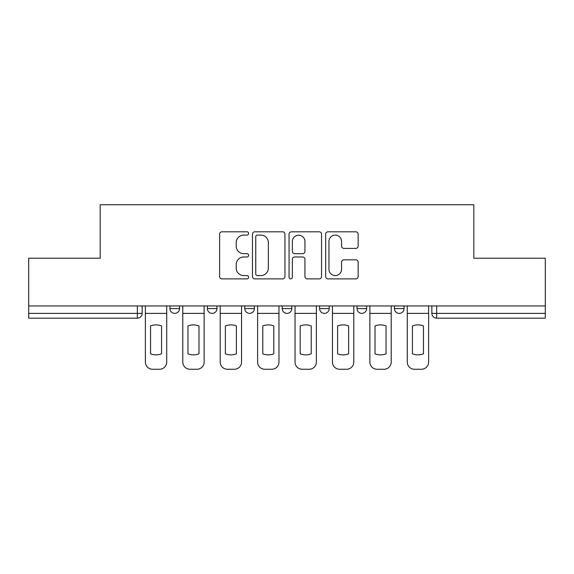 <?xml version="1.0" encoding="UTF-8"?>
<svg xmlns="http://www.w3.org/2000/svg" width="574" height="574" viewBox="0 0 574 574"><rect width="100%" height="100%" fill="white"/><g stroke="black" fill="none" stroke-linecap="round" stroke-linejoin="round"><path stroke-width="0.86" d="M248.628 233.446A1.65 1.65 0 0 0 246.978 231.803L221.966 231.803A2.353 2.353 0 0 0 219.612 234.156L219.612 276.532A2.353 2.353 0 0 0 221.966 278.885L246.978 278.885A1.65 1.65 0 0 0 248.628 277.235A1.65 1.65 0 0 0 246.978 275.585L243.742 275.585A7.534 7.534 0 0 1 236.208 268.051L236.208 264.521A7.534 7.534 0 0 1 243.742 256.987L246.978 256.987A1.65 1.65 0 0 0 248.628 255.344A1.65 1.65 0 0 0 246.978 253.694L243.742 253.694A7.534 7.534 0 0 1 236.208 246.16L236.208 242.63A7.534 7.534 0 0 1 243.742 235.096L246.978 235.096A1.65 1.65 0 0 0 248.628 233.446M394.446 305.949L394.446 308.582L404.039 308.582A4.8 4.8 0 0 1 399.239 313.382A4.8 4.8 0 0 1 394.446 308.582L394.446 305.949M357.028 305.949L357.028 308.582L366.621 308.582A4.8 4.8 0 0 1 361.828 313.382A4.8 4.8 0 0 1 357.028 308.582L357.028 305.949M282.2 305.949L282.2 308.582L291.8 308.582A4.8 4.8 0 0 1 287 313.382A4.8 4.8 0 0 1 282.2 308.582L282.2 305.949M355.801 248.399A2.353 2.353 0 0 0 358.154 246.045L358.154 234.156A2.353 2.353 0 0 0 355.801 231.803L328.019 231.803A2.353 2.353 0 0 0 325.666 234.156L325.666 276.532A2.353 2.353 0 0 0 328.019 278.885L355.801 278.885A2.353 2.353 0 0 0 358.154 276.532L358.154 262.167A2.353 2.353 0 0 0 355.801 259.814L343.912 259.814A2.353 2.353 0 0 0 341.559 262.167L341.559 269.292A6.3 6.3 0 0 1 335.259 275.585A6.3 6.3 0 0 1 328.959 269.292L328.959 241.396A6.3 6.3 0 0 1 335.259 235.096A6.3 6.3 0 0 1 341.559 241.396L341.559 246.045A2.353 2.353 0 0 0 343.912 248.399L355.801 248.399M28.7 305.949L28.7 258.221L100.17 258.221L100.17 204.739L473.83 204.739L473.83 258.221L545.3 258.221L545.3 305.949L28.7 305.949L28.7 313.382L142.144 313.382L142.144 305.949L142.144 313.382A4.8 4.8 0 0 1 137.344 318.175L28.7 318.175L28.7 313.382M284.941 234.156A2.353 2.353 0 0 0 282.587 231.803L254.806 231.803A2.353 2.353 0 0 0 252.452 234.156L252.452 276.532A2.353 2.353 0 0 0 254.806 278.885L282.587 278.885A2.353 2.353 0 0 0 284.941 276.532L284.941 234.156M291.413 231.803L319.194 231.803A2.353 2.353 0 0 1 321.548 234.156L321.548 276.532A2.353 2.353 0 0 1 319.194 278.885L307.305 278.885A2.353 2.353 0 0 1 304.952 276.532L304.952 259.348A2.353 2.353 0 0 0 302.598 256.987L294.713 256.987A2.353 2.353 0 0 0 292.353 259.348L292.353 277.235A1.65 1.65 0 0 1 290.709 278.885A1.65 1.65 0 0 1 289.059 277.235L289.059 234.156A2.353 2.353 0 0 1 291.413 231.803M431.856 305.949L431.856 313.382L545.3 313.382L545.3 318.175L436.656 318.175A4.8 4.8 0 0 1 431.856 313.382M545.3 305.949L545.3 313.382M404.039 305.949L404.039 308.582L404.039 305.949M366.621 308.582L366.621 305.949L366.621 308.582A4.8 4.8 0 0 1 361.828 313.382M329.211 305.949L329.211 308.582A4.8 4.8 0 0 1 324.41 313.382A4.8 4.8 0 0 1 319.618 308.582A4.8 4.8 0 0 0 324.41 313.382A4.8 4.8 0 0 0 329.211 308.582L329.211 305.949M319.618 305.949L319.618 308.582L329.211 308.582M291.8 305.949L291.8 308.582M254.382 305.949L254.382 308.582A4.8 4.8 0 0 1 249.59 313.382A4.8 4.8 0 0 1 244.789 308.582A4.8 4.8 0 0 0 249.59 313.382A4.8 4.8 0 0 0 254.382 308.582L244.789 308.582L244.789 305.949M207.379 305.949L207.379 308.582L216.972 308.582L216.972 305.949L216.972 308.582A4.8 4.8 0 0 1 212.172 313.382A4.8 4.8 0 0 1 207.379 308.582A4.8 4.8 0 0 0 212.172 313.382M169.961 305.949L169.961 308.582L179.554 308.582L179.554 305.949L179.554 308.582A4.8 4.8 0 0 1 174.761 313.382A4.8 4.8 0 0 1 169.961 308.582A4.8 4.8 0 0 0 174.761 313.382M137.344 305.949L137.344 318.175A4.8 4.8 0 0 0 142.144 313.382M257.396 235.096A1.65 1.65 0 0 0 255.746 236.746L255.746 273.942A1.65 1.65 0 0 0 257.396 275.585L260.811 275.585A7.534 7.534 0 0 0 268.345 268.051L268.345 242.63A7.534 7.534 0 0 0 260.811 235.096L257.396 235.096M304.952 241.511A6.3 6.3 0 0 0 298.652 235.211A6.3 6.3 0 0 0 292.353 241.511L292.353 251.34A2.353 2.353 0 0 0 294.713 253.694L302.598 253.694A2.353 2.353 0 0 0 304.952 251.34L304.952 241.511M145.38 313.382L145.38 362.065A7.197 7.197 0 0 0 152.576 369.261L159.529 369.261A7.197 7.197 0 0 0 166.725 362.065L166.725 313.382L145.38 313.382L145.38 305.949M166.725 313.382L166.725 305.949M161.567 353.814L161.567 325.953A14.867 14.867 0 0 0 150.539 325.953L150.539 353.814A14.867 14.867 0 0 0 161.567 353.814M182.79 313.382L182.79 362.065A7.197 7.197 0 0 0 189.987 369.261L196.939 369.261A7.197 7.197 0 0 0 204.136 362.065L204.136 313.382L182.79 313.382L182.79 305.949M204.136 313.382L204.136 305.949M198.984 353.814L198.984 325.953A14.867 14.867 0 0 0 187.949 325.953L187.949 353.814A14.867 14.867 0 0 0 198.984 353.814M220.208 313.382L220.208 362.065A7.197 7.197 0 0 0 227.404 369.261L234.357 369.261A7.197 7.197 0 0 0 241.554 362.065L241.554 313.382L220.208 313.382L220.208 305.949M241.554 313.382L241.554 305.949M236.395 353.814L236.395 325.953A14.867 14.867 0 0 0 225.36 325.953L225.36 353.814A14.867 14.867 0 0 0 236.395 353.814M257.618 313.382L257.618 362.065A7.197 7.197 0 0 0 264.815 369.261L271.767 369.261A7.197 7.197 0 0 0 278.964 362.065L278.964 313.382L257.618 313.382L257.618 305.949M278.964 313.382L278.964 305.949M273.812 353.814L273.812 325.953A14.867 14.867 0 0 0 262.777 325.953L262.777 353.814A14.867 14.867 0 0 0 273.812 353.814M295.036 313.382L295.036 362.065A7.197 7.197 0 0 0 302.233 369.261L309.185 369.261A7.197 7.197 0 0 0 316.382 362.065L316.382 313.382L295.036 313.382L295.036 305.949M316.382 313.382L316.382 305.949M311.223 353.814L311.223 325.953A14.867 14.867 0 0 0 300.188 325.953L300.188 353.814A14.867 14.867 0 0 0 311.223 353.814M332.446 313.382L332.446 362.065A7.197 7.197 0 0 0 339.643 369.261L346.596 369.261A7.197 7.197 0 0 0 353.792 362.065L353.792 313.382L332.446 313.382L332.446 305.949M353.792 313.382L353.792 305.949M348.64 353.814L348.64 325.953A14.867 14.867 0 0 0 337.605 325.953L337.605 353.814A14.867 14.867 0 0 0 348.64 353.814M369.864 313.382L369.864 362.065A7.197 7.197 0 0 0 377.061 369.261L384.013 369.261A7.197 7.197 0 0 0 391.21 362.065L391.21 313.382L369.864 313.382L369.864 305.949M391.21 313.382L391.21 305.949M386.051 353.814L386.051 325.953A14.867 14.867 0 0 0 375.016 325.953L375.016 353.814A14.867 14.867 0 0 0 386.051 353.814M407.275 313.382L407.275 362.065A7.197 7.197 0 0 0 414.471 369.261L421.424 369.261A7.197 7.197 0 0 0 428.62 362.065L428.62 313.382L407.275 313.382L407.275 305.949M428.62 313.382L428.62 305.949M423.461 353.814L423.461 325.953A14.867 14.867 0 0 0 412.433 325.953L412.433 353.814A14.867 14.867 0 0 0 423.461 353.814M436.656 305.949L436.656 318.175"/></g></svg>

